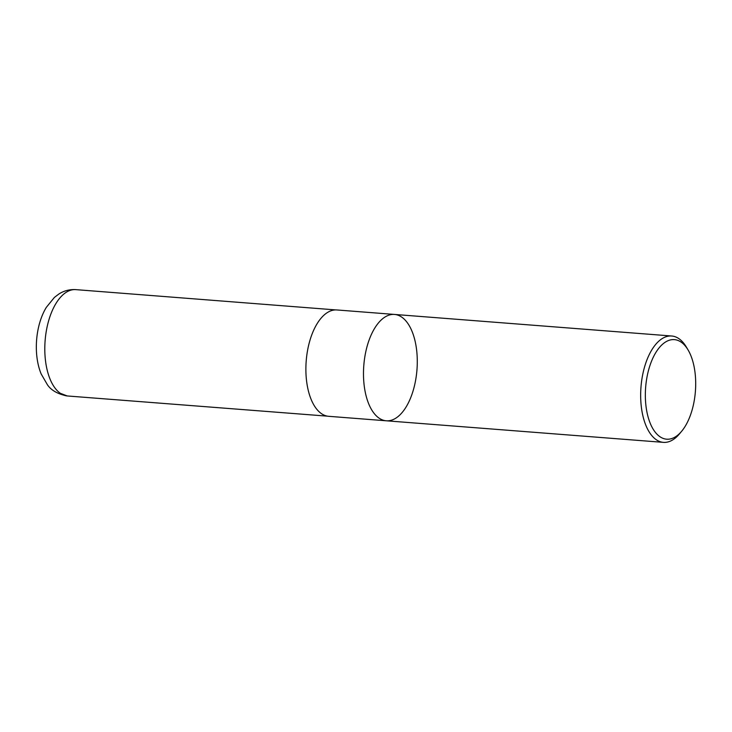 <?xml version="1.0" encoding="UTF-8"?>
<svg xmlns="http://www.w3.org/2000/svg" width="732" height="732" viewBox="0 0 732 732"><rect width="100%" height="100%" fill="white"/><g stroke="black" fill="none" stroke-linecap="round" stroke-linejoin="round"><path stroke-width="1.1" d="M666.34 439.163A49.922 24.961 -85.6 0 1 648.04 372.204A49.922 24.961 -85.6 0 1 688.043 349.896A49.922 24.961 -85.6 0 1 681.721 431.175A49.922 24.961 -85.6 0 1 666.34 439.163M681.721 431.175L679.534 433.802A53.335 26.672 -85.6 0 1 663.43 442.366A53.335 26.672 -85.6 0 1 663.101 442.338A53.335 26.672 -85.6 0 1 641.003 386.789A53.335 26.672 -85.6 0 1 671.702 336.006A53.335 26.672 -85.6 0 1 672.031 336.034A53.335 26.672 -85.6 0 1 686.296 346.959L688.043 349.896M394.85 314.467A53.335 26.672 94.4 0 0 394.521 314.44A53.335 26.672 94.4 0 0 363.795 365.543A53.335 26.672 94.4 0 0 386.249 420.79A53.335 26.672 -85.6 0 1 363.795 365.543A53.335 26.672 -85.6 0 1 394.521 314.44A53.335 26.672 -85.6 0 1 394.85 314.467A53.335 26.672 -85.6 0 1 416.947 370.008A53.335 26.672 -85.6 0 1 386.249 420.79L328.65 416.307A53.335 26.672 -85.6 0 1 328.32 416.279A53.335 26.672 -85.6 0 1 306.223 360.739A53.335 26.672 -85.6 0 1 336.921 309.956L671.702 336.006M327.405 416.151L67.234 395.957L60.299 393.294M67.234 395.957A53.335 26.672 -85.6 0 1 45.137 340.417A53.335 26.672 -85.6 0 1 75.835 289.634C69.622 289.268 63.931 290.75 58.77 294.09L54.397 297.421L46.308 307.385C35.383 325.328 33.086 354.343 41.138 373.896L47.452 384.822C51.13 390.266 57.618 393.972 66.914 395.93L67.554 395.985A53.335 26.672 -85.6 0 1 67.234 395.957M663.43 442.366L386.249 420.79M335.714 309.911L75.835 289.634M327.442 416.16L67.554 395.985"/></g></svg>
